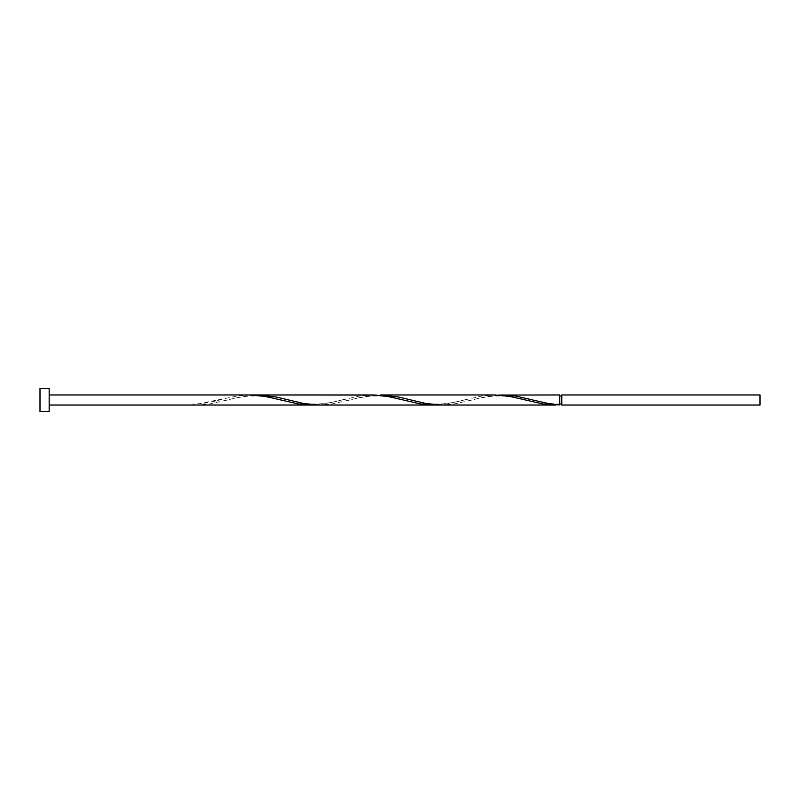 <?xml version="1.0" encoding="UTF-8"?>
<svg xmlns="http://www.w3.org/2000/svg" width="800" height="800" viewBox="0 0 800 800"><rect width="100%" height="100%" fill="white"/><g stroke="black" fill="none" stroke-linecap="round" stroke-linejoin="round"><path stroke-width="0.6" stroke-dasharray="4 3" d="M760 405.04L760 394.96M561.79 394.96L561.79 405.04M559.78 404.04L559.78 400L559.78 404.04C549.06 404.23 536.01 400.76 531.16 399.5M49.17 411.46L49.17 388.54M40 411.46L40 388.54M559.78 394.96L559.78 404.94M498.63 395.06L487.51 396.38L454.16 404L441.39 405.04M437.48 404.94L448.6 403.62L481.95 396L494.73 394.96M376.34 395.06L365.22 396.38L331.87 404L319.09 405.04M254.04 395.06L242.93 396.38L209.57 404L196.8 405.04M192.9 405.04L192.9 404.04L192.9 404.94L237.37 396L250.14 394.96M315.19 404.94L326.31 403.62L359.66 396L372.43 394.96M559.78 400L559.78 395.96L559.78 400M221.52 399.5C216.66 400.76 203.62 404.23 192.9 404.04M282.66 400.5C277.71 399.24 265.03 395.76 253.7 395.97C243.59 395.78 230.19 399.23 225.42 400.5M343.81 399.5C338.86 400.76 326.18 404.24 314.84 404.03C304.74 404.22 291.33 400.77 286.57 399.5M404.96 400.5C400 399.24 387.32 395.76 375.99 395.97C365.88 395.78 352.48 399.23 347.72 400.5M466.1 399.5C461.15 400.76 448.47 404.24 437.14 404.03C427.03 404.22 413.63 400.77 408.86 399.5M527.25 400.5C522.3 399.24 509.62 395.76 498.28 395.97C488.18 395.78 474.77 399.23 470.01 400.5"/><path stroke-width="1.2" d="M760 400L760 405.04L561.79 405.04L561.79 394.96L760 394.96L760 400M49.17 400L49.17 411.46L40 411.46L40 388.54L49.17 388.54L49.17 400M555.87 405.04L441.39 405.04L426.37 403.62L398.57 397.03L380.24 394.96L494.73 394.96L509.75 396.38L543.1 404L559.78 404.94L559.78 394.96L498.63 395.06M559.78 404.94L548.66 403.62L515.31 396L502.53 394.96M441.39 405.04L319.09 405.04L304.07 403.62L276.28 397.03L257.95 394.96L376.34 395.06M257.95 394.96L254.04 395.06M437.48 404.94L420.81 404L387.45 396.38L372.43 394.96L250.14 394.96L265.16 396.38L298.51 404L315.19 404.94M49.17 405.04L433.58 405.04M561.79 404.04L559.78 404.04M250.14 394.96L49.17 394.96M561.79 395.96L559.78 395.96"/></g></svg>
